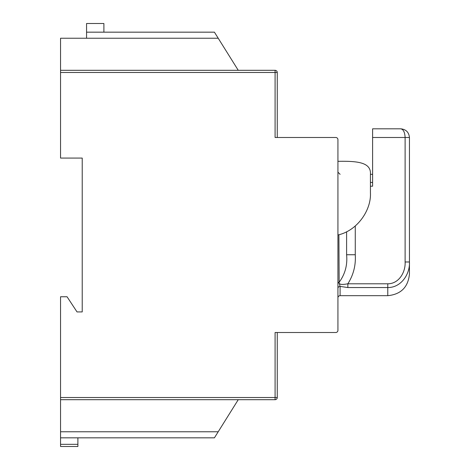 <?xml version="1.0" encoding="UTF-8"?>
<svg xmlns="http://www.w3.org/2000/svg" width="470" height="470" viewBox="0 0 470 470"><rect width="100%" height="100%" fill="white"/><g stroke="black" fill="none" stroke-linecap="round" stroke-linejoin="round"><path stroke-width="0.7" d="M338.894 234.742L339.152 282.264C345.103 274.163 347.589 264.986 346.602 254.746L346.602 231.739L346.602 254.746L355.267 254.746C355.925 265.25 353.452 274.932 347.859 283.792L347.859 287.546L340.098 286.424A2.168 1.839 0 0 0 337.93 288.257M337.93 297.845A2.168 2.168 0 0 1 340.098 295.677L340.098 286.424L338.964 282.147M337.93 330.351L337.93 139.649A2.168 2.168 0 0 0 335.768 137.487L275.091 137.487L275.091 72.474L60.554 72.474L60.554 158.073L82.227 158.073L82.227 311.927L77.027 311.927L67.057 296.758L60.554 296.758L60.554 397.526L275.091 397.526L275.091 332.513L335.768 332.513A2.168 2.168 0 0 0 337.93 330.351M60.554 72.474L60.554 70.306L275.091 70.306A2.168 2.168 0 0 1 277.259 72.474L277.259 137.487M277.259 332.513L277.259 397.526L275.091 397.526L275.091 399.694L60.554 399.694L60.554 437.834L214.414 437.834L238.249 399.694M60.554 70.306L60.554 38.234L86.562 38.234L86.562 32.166L214.414 32.166L238.249 70.306M60.554 444.332L77.891 444.332L77.891 446.5L60.554 446.5L60.554 437.834M60.554 399.694L60.554 397.526M218.203 431.765L60.554 431.765M77.891 444.332L77.891 437.834M275.091 399.694A2.168 2.168 0 0 0 277.259 397.526A2.168 2.168 0 0 1 275.091 399.694M218.203 38.234L86.562 38.234M86.562 32.166L86.562 23.5L103.894 23.5L103.894 32.166M339.152 282.264C338.641 285.419 344.751 284.327 347.859 283.792L387.774 283.792C398.954 283.833 405.675 272.065 405.111 261.978L405.111 137.487L372.604 137.487L372.604 186.208L370.436 186.208M372.604 137.487L372.604 128.815L400.775 128.815C406.004 129.368 408.894 132.258 409.446 137.487L409.446 274.004C408.16 287.17 400.934 294.39 387.774 295.677L387.774 287.546L347.859 287.546M405.111 261.978L409.446 261.978C410.069 274.204 401.069 287.699 387.774 287.546L387.774 283.792M409.446 137.487C408.894 132.258 406.004 129.368 400.775 128.815C403.389 129.368 404.835 132.258 405.111 137.487L409.446 137.487M337.959 234.994L337.93 235C357.788 230.57 371.312 209.673 370.436 193.035L370.436 174.441C371.312 162.432 357.882 160.957 337.93 161.322M338.894 282.141L337.93 283.575M370.436 182.454L372.604 182.454M275.091 70.306L275.091 72.474L277.259 72.474M355.267 225.97L355.267 254.746M387.774 295.677L340.098 295.677M372.604 174.323L370.436 174.323M340.098 174.323L337.93 172.155"/></g></svg>
